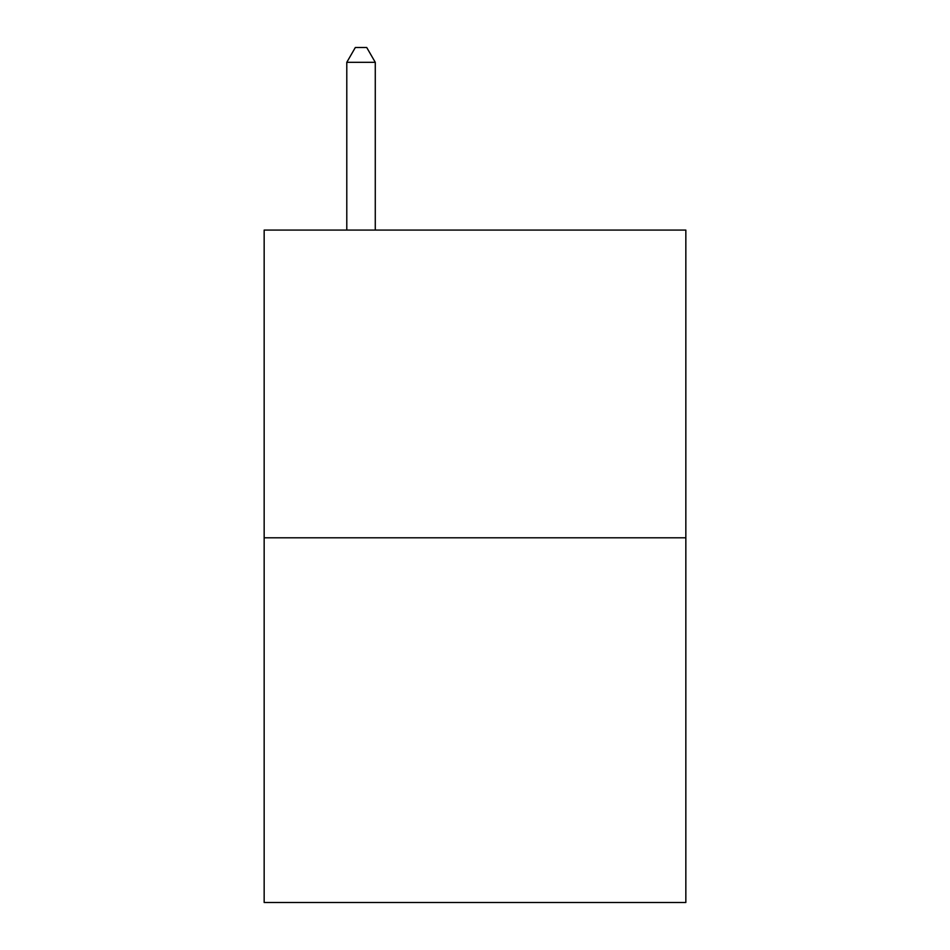 <?xml version="1.0" encoding="UTF-8"?>
<svg xmlns="http://www.w3.org/2000/svg" width="950" height="950" viewBox="0 0 950 950"><rect width="100%" height="100%" fill="white"/><g stroke="black" fill="none" stroke-linecap="round" stroke-linejoin="round"><path stroke-width="1.43" d="M685.841 537.795L685.841 230.078L264.159 230.078L264.159 902.5L685.841 902.5L685.841 537.795L264.159 537.795M375.274 230.078L375.274 62.32L346.786 62.32L346.786 230.078M346.786 62.32L355.336 47.5L366.724 47.5L375.274 62.32"/></g></svg>
